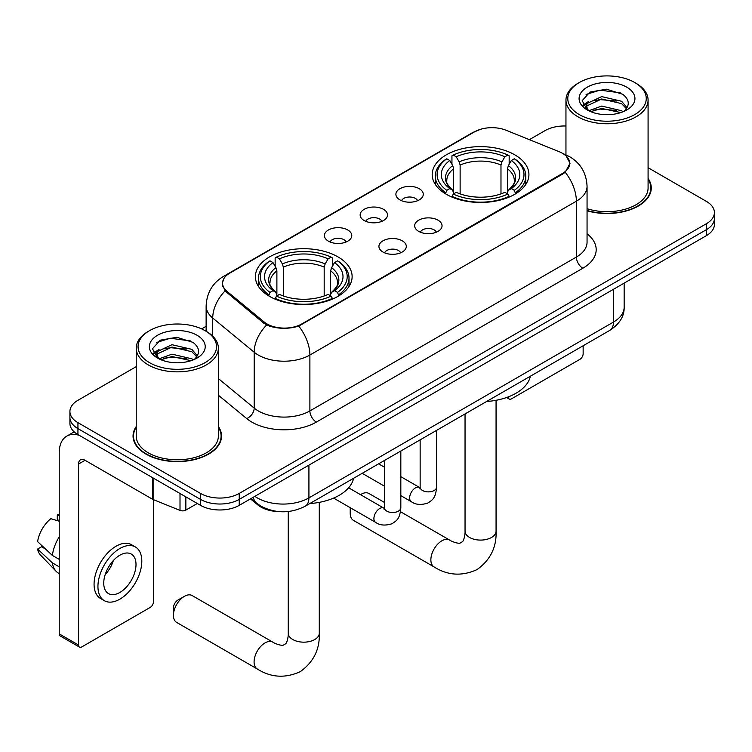 <?xml version="1.0" encoding="UTF-8"?>
<svg xmlns="http://www.w3.org/2000/svg" width="752" height="752" viewBox="0 0 752 752"><rect width="100%" height="100%" fill="white"/><g stroke="black" fill="none" stroke-linecap="round" stroke-linejoin="round"><path stroke-width="1.13" d="M337.958 256.883A48.363 27.918 0 0 0 285.252 250.83A48.363 27.918 0 0 0 255.398 276.623A48.363 27.918 0 0 0 269.564 296.373A48.363 27.918 0 0 0 322.27 302.417A48.363 27.918 0 0 0 352.124 276.623A48.363 27.918 0 0 0 337.958 256.883M514.753 154.809A48.363 27.918 0 0 0 462.048 148.764A48.363 27.918 0 0 0 432.193 174.558A48.363 27.918 0 0 0 446.359 194.298A48.363 27.918 0 0 0 499.065 200.352A48.363 27.918 0 0 0 528.919 174.558A48.363 27.918 0 0 0 514.753 154.809M399.904 199.891A13.686 7.905 180 0 1 397.188 197.654A13.686 7.905 180 0 1 401.718 187.831A13.686 7.905 180 0 1 419.259 188.714A13.686 7.905 180 0 1 421.975 197.654A13.686 7.905 180 0 1 399.904 199.891M417.595 200.709A8.216 4.738 0 0 0 415.386 198.396A8.216 4.738 0 0 0 407.293 197.193A8.216 4.738 0 0 0 401.568 200.709M364.156 220.524A13.686 7.905 180 0 1 361.439 218.287A13.686 7.905 180 0 1 365.97 208.464A13.686 7.905 180 0 1 383.511 209.347A13.686 7.905 180 0 1 386.227 218.287A13.686 7.905 180 0 1 364.156 220.524M381.847 221.342A8.216 4.738 0 0 0 379.638 219.039A8.216 4.738 0 0 0 371.554 217.836A8.216 4.738 0 0 0 365.82 221.342M328.408 241.166A13.686 7.905 180 0 1 325.691 238.929A13.686 7.905 180 0 1 330.231 229.106A13.686 7.905 180 0 1 347.772 229.99A13.686 7.905 180 0 1 350.488 238.929A13.686 7.905 180 0 1 328.408 241.166M346.099 241.984A8.216 4.738 0 0 0 343.899 239.672A8.216 4.738 0 0 0 335.806 238.469A8.216 4.738 0 0 0 330.081 241.984M418.676 231.362A13.686 7.905 180 0 1 415.959 229.134A13.686 7.905 180 0 1 420.5 219.311A13.686 7.905 180 0 1 438.031 220.186A13.686 7.905 180 0 1 440.747 229.134A13.686 7.905 180 0 1 418.676 231.362M436.367 232.18A8.216 4.738 0 0 0 434.167 229.877A8.216 4.738 0 0 0 426.074 228.674A8.216 4.738 0 0 0 420.349 232.18M382.928 252.005A13.686 7.905 180 0 1 380.221 249.767A13.686 7.905 180 0 1 384.751 239.944A13.686 7.905 180 0 1 402.292 240.828A13.686 7.905 180 0 1 405.008 249.767A13.686 7.905 180 0 1 382.928 252.005M400.619 252.822A8.216 4.738 0 0 0 398.419 250.51A8.216 4.738 0 0 0 390.326 249.307A8.216 4.738 0 0 0 384.601 252.822M559.206 151.725A24.637 14.222 180 0 1 562.496 153.323A24.637 14.222 180 0 1 569.715 163.381A24.637 14.222 180 0 1 562.496 173.439L301.825 323.933A24.637 14.222 180 0 1 264.225 322.035L227.019 291.362A24.637 14.222 180 0 1 222.564 283.203A24.637 14.222 180 0 1 229.783 273.145L474.531 131.844A24.637 14.222 180 0 1 506.077 130.246L559.206 151.725M279.34 511.642A27.373 15.801 180 0 1 257.804 504.912L250.472 498.867M136.234 426.534A44.255 25.549 0 0 0 133.048 436.066A44.255 25.549 0 0 0 146.01 454.133A44.255 25.549 0 0 0 194.232 459.669A44.255 25.549 0 0 0 221.558 436.066A44.255 25.549 0 0 0 218.362 426.534M133.499 438.369A44.255 25.549 0 0 0 133.348 439.046M566.181 156.049L570.035 163.231L565.213 172.255L562.816 173.985L298.732 326.105C288.965 329.047 279.199 329.047 269.432 326.105L263.905 323.304L225.045 290.949L222.244 283.842L223.504 279.312M136.234 366.638L77.935 400.299A27.373 15.801 0 0 0 69.917 411.476L69.917 423.395A27.373 15.801 0 0 0 77.935 434.571L200.53 505.353L200.53 499.394A27.373 15.801 0 0 0 239.239 499.394L706.382 229.689A27.373 15.801 0 0 0 714.4 218.512A27.373 15.801 0 0 1 706.382 229.689L239.239 499.394A27.373 15.801 0 0 1 200.53 499.394L77.935 428.612L200.53 499.394L200.53 493.434A27.373 15.801 0 0 0 239.239 493.434L706.382 223.729A27.373 15.801 0 0 0 714.4 212.553A27.373 15.801 0 0 0 706.382 201.376L648.083 167.715M69.917 417.435A27.373 15.801 0 0 0 77.935 428.612A27.373 15.801 0 0 1 69.917 417.435M587.058 210.776A44.255 25.549 0 0 0 651.27 187.972A44.255 25.549 0 0 0 648.083 178.44M565.955 125.998A27.373 15.801 0 0 0 545.078 130.604L529.37 139.665M206.133 326.293L201.63 328.887M69.917 411.476A27.373 15.801 0 0 0 77.935 422.652L200.53 493.434M221.257 439.046A44.255 25.549 0 0 0 221.097 438.369M650.969 190.952A44.255 25.549 0 0 0 650.818 190.265M200.53 505.353A27.373 15.801 0 0 0 239.239 505.353L706.382 235.649A27.373 15.801 0 0 0 714.4 224.472L714.4 212.553M508.23 396.906L508.296 396.953A4.559 2.632 120 0 0 509.245 399.039A4.559 2.632 120 0 0 511.529 398.814L579.914 359.324A4.559 2.632 120 0 0 583.148 353.741L583.148 345.751M579.275 114.577A39.236 22.654 0 0 0 634.763 114.577A39.236 22.654 0 0 0 634.763 82.541L636.051 83.293A41.059 23.707 0 0 1 648.083 100.054A41.059 23.707 0 0 1 622.731 121.956A41.059 23.707 0 0 1 577.987 116.814A41.059 23.707 0 0 1 565.955 100.054A41.059 23.707 0 0 1 577.987 83.293L579.275 82.541A39.236 22.654 0 0 0 579.275 114.577M587.058 208.689A41.059 23.707 0 0 0 648.083 187.972L648.083 100.054M587.058 210.475A43.795 25.286 0 0 0 650.818 187.972A43.795 25.286 0 0 0 648.083 179.164M588.788 110.751L601.685 106.07L621.603 110.723L623.013 111.775M590.715 111.653L601.685 108.429L620.804 112.584M588.402 110.582L586.4 106.145L587.096 103.447L601.685 96.604L621.603 101.266L627.074 107.733M586.447 109.275L586.4 106.145M586.532 107.329L587.096 105.816L601.685 98.973L621.603 103.626L626.444 108.711M623.887 111.409A20.624 11.91 0 0 0 624.762 110.629C630.026 104.895 629.33 99.433 622.684 94.263L606.544 89.197L589.906 92.082L582.18 100.655L587.19 109.83M626.764 87.166A27.918 16.121 0 0 0 587.331 87.129A27.918 16.121 0 0 0 587.152 109.895A27.918 16.121 0 0 0 587.274 109.961A27.918 16.121 0 0 0 626.886 109.895A27.918 16.121 0 0 0 626.764 87.166M626.519 110.102L628.522 108.73M636.051 83.293L634.763 82.541A39.236 22.654 0 0 0 579.275 82.541M586.081 94.442L600.058 90.146L620.372 92.863M583.392 105.957L587.199 103.259M593.497 100.806L600.058 99.612L616.49 101.022M593.497 110.262L600.058 109.078L616.49 110.488M582.96 105.195L588.788 101.285M384.394 502.411L368.941 493.491A15.51 8.958 120 0 0 361.186 494.252L360.499 494.656L361.186 494.252A15.51 8.958 120 0 0 360.518 494.666M350.996 508.136A15.51 8.958 120 0 0 350.216 513.249A15.51 8.958 120 0 0 353.431 520.356L434.083 566.923A15.51 8.958 -60 0 1 431.704 554.487A15.51 8.958 -60 0 1 441.838 540.82A15.51 8.958 -60 0 1 449.593 540.049C450.457 540.82 456.408 543.517 459.829 543.217L462.668 541.581C464.633 538.77 465.281 532.266 465.046 531.138A15.51 8.958 180 0 0 469.586 537.464A15.51 8.958 180 0 0 491.526 537.464A15.51 8.958 180 0 0 496.066 531.138C496.734 547.183 490.36 560.024 476.975 569.631C461.963 576.427 447.666 575.524 434.083 566.923M445.485 193.781L446.782 190.331A43.437 25.079 0 0 1 446.782 158.785L449.771 160.505A39.236 22.654 0 0 0 449.771 188.602L452.723 190.284L453.672 193.8M453.672 192.362L453.672 168.777L452.723 165.59L449.771 160.505M451.943 164.246L451.943 155.805L453.24 155.062A43.437 25.079 0 0 1 507.873 155.062L504.883 156.783A39.236 22.654 0 0 0 456.22 156.783L459.171 161.868L460.13 165.055L460.13 193.894M500.982 193.894L500.982 165.055L501.932 161.868L504.883 156.783M486.591 401.502A50.187 28.971 0 0 0 530.376 376.216M451.943 196.291A45.261 26.132 0 0 0 509.17 196.291L507.873 194.054A43.437 25.079 0 0 1 453.24 194.054L451.943 197.062M509.17 197.062L509.17 196.291M446.782 158.785L445.485 159.527A45.261 26.132 0 0 0 435.295 176.043A45.261 26.132 0 0 0 445.485 192.568M507.873 155.062L509.17 155.805L509.17 164.246M453.24 194.054L456.22 192.324A39.236 22.654 0 0 0 504.883 192.324L507.873 194.054M449.771 188.602L446.782 190.331M456.22 156.783L453.24 155.062M452.723 165.59A35.1 20.266 0 0 0 452.723 190.284L452.883 190.388C447.901 185.565 445.87 182.294 446.791 180.574A33.765 19.496 0 0 1 453.672 168.777M515.618 192.568A45.261 26.132 0 0 0 525.817 176.043A45.261 26.132 0 0 0 515.618 159.527L514.321 158.785A43.437 25.079 0 0 1 514.321 190.331L515.618 193.781M514.321 190.331L511.341 188.602A39.236 22.654 0 0 0 511.341 160.505L514.321 158.785M511.341 160.505L508.39 165.59L507.431 168.777L507.431 192.362L508.39 190.284L511.341 188.602M507.431 168.777A33.765 19.496 0 0 1 514.312 180.574C515.233 182.304 513.202 185.575 508.22 190.388L508.39 190.284A35.1 20.266 0 0 0 508.39 165.59M507.431 193.8L507.431 192.362M173.43 615.324L173.43 607.87A6.392 3.685 -60 0 1 177.942 600.049L184.4 596.327A15.51 8.958 120 0 0 173.43 615.324A15.51 8.958 120 0 0 176.645 622.421L257.297 668.989A15.51 8.958 -60 0 1 254.919 656.562A15.51 8.958 -60 0 1 265.052 642.885A15.51 8.958 -60 0 1 272.807 642.123C273.672 642.894 279.622 645.583 283.043 645.291L285.882 643.646C287.847 640.836 288.486 634.34 288.251 633.203A15.51 8.958 180 0 0 292.791 639.538A15.51 8.958 180 0 0 314.731 639.538A15.51 8.958 180 0 0 319.28 633.203C319.938 649.258 313.575 662.089 300.18 671.696C285.168 678.492 270.87 677.59 257.297 668.989M268.699 295.856L269.996 292.396A43.437 25.079 0 0 1 269.996 260.85L272.985 262.58A39.236 22.654 0 0 0 272.985 290.676L275.928 292.349L276.886 295.874M276.886 294.436L276.886 270.842L275.928 267.656L272.985 262.58M275.147 266.321L275.147 257.87L276.445 257.128A43.437 25.079 0 0 1 331.077 257.128L328.098 258.857A39.236 22.654 0 0 0 279.434 258.857L282.385 263.933L283.335 267.12L283.335 295.968M324.187 295.968L324.187 267.12L325.146 263.933L328.098 258.857M309.796 503.567A50.187 28.971 0 0 0 353.59 478.291M275.147 298.365A45.261 26.132 0 0 0 332.375 298.365L331.077 296.119A43.437 25.079 0 0 1 276.445 296.119L275.147 299.136M332.375 299.136L332.375 298.365M269.996 260.85L268.699 261.593A45.261 26.132 0 0 0 258.5 278.118A45.261 26.132 0 0 0 268.699 294.634M331.077 257.128L332.375 257.87L332.375 266.321M276.445 296.119L279.434 294.399A39.236 22.654 0 0 0 328.098 294.399L331.077 296.119M272.985 290.676L269.996 292.396M279.434 258.857L276.445 257.128M275.928 267.656A35.1 20.266 0 0 0 275.928 292.349L276.097 292.462C271.105 287.64 269.075 284.359 270.006 282.639A33.765 19.496 0 0 1 276.886 270.842M338.832 294.634A45.261 26.132 0 0 0 349.022 278.118A45.261 26.132 0 0 0 338.832 261.593L337.535 260.85A43.437 25.079 0 0 1 337.535 292.396L338.832 295.856M337.535 292.396L334.546 290.676A39.236 22.654 0 0 0 334.546 262.58L337.535 260.85M334.546 262.58L331.594 267.656L330.645 270.842L330.645 294.436L331.594 292.349L334.546 290.676M330.645 270.842A33.765 19.496 0 0 1 337.526 282.639C338.447 284.369 336.417 287.649 331.435 292.462L331.594 292.349A35.1 20.266 0 0 0 331.594 267.656M330.645 295.874L330.645 294.436M272.807 642.123L192.155 595.556A15.51 8.958 120 0 0 184.4 596.327L177.942 600.049M185.847 496.875L185.847 510.1L197.306 503.492M79.298 435.361A36.5 21.075 -120 0 0 66.787 436.122A36.5 21.075 -120 0 0 59.22 452.826L59.22 633.87L78.584 645.047L78.584 464.003A9.127 5.264 60 0 1 80.473 459.829A9.127 5.264 60 0 1 85.032 460.28L152.496 499.225L152.496 477.623M78.584 645.047A4.559 2.632 120 0 0 79.524 647.134L60.169 635.957A4.559 2.632 -60 0 1 59.22 633.87M79.524 647.134A4.559 2.632 120 0 0 81.808 646.908L150.203 607.428A4.559 2.632 120 0 0 153.427 601.835L153.427 499.657M185.847 510.1A4.559 2.632 180 0 1 180.01 510.401L153.107 499.525A4.559 2.632 180 0 1 152.496 499.225M119.878 592.444A22.814 13.169 120 0 0 134.777 572.347A22.814 13.169 120 0 0 131.28 554.064A22.814 13.169 120 0 0 119.878 555.192A22.814 13.169 120 0 0 104.97 575.299A22.814 13.169 120 0 0 108.467 593.582A22.814 13.169 120 0 0 119.878 592.444M105.139 574.763A22.814 13.169 120 0 0 113.326 560.588M59.22 515.543L57.293 514.951L57.293 519.538L59.22 520.657M135.388 546.958L131.515 544.721A31.02 17.916 120 0 0 116.005 546.253A31.02 17.916 120 0 0 95.739 573.597A31.02 17.916 120 0 0 100.495 598.451L104.359 600.688A31.02 17.916 120 0 0 119.878 599.156A31.02 17.916 120 0 0 140.145 571.811A31.02 17.916 120 0 0 135.388 546.958A31.02 17.916 120 0 0 119.878 548.49A31.02 17.916 120 0 0 99.612 575.825A31.02 17.916 120 0 0 104.359 600.688M59.22 536.872A30.108 17.381 120 0 0 52.377 555.427L37.6 541.609A23.726 13.696 120 0 1 50.835 518.683L59.22 521.221M59.22 559.385L52.377 555.427M45.59 549.082L41.567 546.76L37.6 549.054L52.377 562.881L59.22 566.829M52.377 562.881A30.108 17.381 120 0 0 56.09 571.285A30.108 17.381 120 0 0 58.365 573.08L59.22 573.579M59.22 514.415A23.726 13.696 120 0 0 57.293 514.951M37.6 549.054A23.726 13.696 120 0 0 40.401 554.957L56.09 571.285M149.554 362.68A39.236 22.654 0 0 0 205.042 362.68A39.236 22.654 0 0 0 205.042 330.645A39.236 22.654 0 0 0 205.042 330.636L206.339 331.388A41.059 23.707 0 0 1 218.362 348.148A41.059 23.707 0 0 1 193.01 370.05A41.059 23.707 0 0 1 148.266 364.908A41.059 23.707 0 0 1 136.234 348.148A41.059 23.707 0 0 1 148.266 331.388L149.554 330.645A39.236 22.654 0 0 0 149.554 362.68M136.234 348.148L136.234 436.066A41.059 23.707 0 0 0 148.266 452.826A41.059 23.707 0 0 0 193.01 457.968A41.059 23.707 0 0 0 218.362 436.066L218.362 348.148M136.234 427.268A43.795 25.286 0 0 0 133.499 436.066A43.795 25.286 0 0 0 146.33 453.945A43.795 25.286 0 0 0 194.063 459.425A43.795 25.286 0 0 0 221.097 436.066A43.795 25.286 0 0 0 218.362 427.268M159.048 358.854L171.964 354.164L191.882 358.817L193.302 359.87M161.003 359.747L171.964 356.533L191.083 360.678M158.691 358.676L156.679 354.248L157.384 351.541L171.964 344.698L191.882 349.36L197.353 355.828M156.736 357.369L156.679 354.248M156.811 355.423L157.384 353.91L171.964 347.067L191.882 351.729L196.723 356.815M194.166 359.503A20.624 11.91 0 0 0 195.041 358.723C200.305 352.989 199.609 347.537 192.963 342.357L176.833 337.291L160.195 340.186L152.468 348.749L157.478 357.924M197.043 335.26A27.918 16.121 0 0 0 157.619 335.223A27.918 16.121 0 0 0 157.431 357.99A27.918 16.121 0 0 0 157.553 358.055A27.918 16.121 0 0 0 197.165 357.99A27.918 16.121 0 0 0 197.043 335.26M196.798 358.196L198.81 356.824M206.339 331.388L205.042 330.645A39.236 22.654 0 0 0 149.554 330.645M156.369 342.536L170.337 338.25L190.66 340.957M153.671 354.051L157.488 351.353M163.786 348.9L170.337 347.706L186.778 349.116M163.786 358.356L170.337 357.172L186.778 358.582M153.248 353.29L159.067 349.379M227.019 291.362L227.019 292.895M264.225 322.035L264.225 323.557M301.825 323.933L301.825 324.667M562.496 173.439L562.496 174.173M257.804 504.103L257.804 504.912M587.058 233.816A45.628 26.339 180 0 1 582.819 268.248L316.348 422.098A9.127 5.264 60 0 1 309.89 410.921L576.37 257.071A36.5 21.075 0 0 0 587.058 242.172L587.058 186.289A36.5 21.075 180 0 1 576.37 201.188A31.941 18.443 -120 0 0 565.213 172.255M316.348 422.098A45.628 26.339 180 0 1 251.826 422.098A45.628 26.339 180 0 1 246.712 418.573L218.362 395.204M266.631 324.996A31.941 21.357 129.5 0 0 254.185 352.227L254.185 408.101A36.5 21.075 0 0 0 258.274 410.921A36.5 21.075 0 0 0 309.89 410.921L309.89 355.038A36.5 21.075 180 0 1 258.274 355.038A36.5 21.075 180 0 1 254.185 352.227L212.731 318.049A36.5 21.075 180 0 1 206.133 305.961L206.133 331.265M587.058 186.289C586.438 173.167 580.676 163.325 569.753 156.773L565.147 154.527A31.941 14.955 112 0 0 563.784 154.132M298.732 326.105A31.941 18.443 60 0 1 309.89 355.038L576.37 201.188L576.37 257.071A9.127 5.264 60 0 0 582.819 268.248M226.878 275.166A31.941 18.443 -120 0 0 223.438 276.435C212.515 282.996 206.753 292.838 206.133 305.961M223.438 276.435L472.162 132.841A31.941 18.443 60 0 1 474.587 131.807M225.045 290.949A31.941 21.357 129.5 0 0 212.731 318.049L212.731 336.172M239.239 493.434L239.239 505.353M706.382 223.729L706.382 235.649M77.935 422.652L77.935 434.571M218.362 378.566L254.185 408.101A9.127 6.101 -50.5 0 1 246.712 418.573M254.853 496.339A36.5 21.075 0 0 0 257.306 497.899A36.5 21.075 0 0 0 308.922 497.899L613.472 322.072A36.5 21.075 0 0 0 624.16 307.173C624.423 316.235 619.601 323.98 609.693 330.429L305.143 506.256A18.245 10.537 60 0 0 308.922 497.899L308.922 465.121M613.472 289.294L613.472 322.072A18.245 10.537 60 0 1 609.693 330.429M253.377 497.194A18.245 12.211 129.5 0 0 256.554 503.126L251.018 498.557M500.982 165.055A33.765 19.496 0 0 0 460.13 165.055M501.932 161.868A35.1 20.266 0 0 0 459.171 161.868M324.187 267.12A33.765 19.496 0 0 0 283.335 267.12M325.146 263.933A35.1 20.266 0 0 0 282.385 263.933M436.564 430.379L436.564 487.136A8.216 4.738 180 0 1 433.791 490.699A8.216 4.738 180 0 1 422.549 490.492A8.216 4.738 180 0 1 420.142 487.136L419.879 488.913L420.612 488.302M436.564 487.136C435.634 498.717 432.297 499.958 427.709 503.116C420.923 505.212 415.471 504.742 411.344 501.697A8.216 4.738 -60 0 1 410.084 495.117A8.216 4.738 -60 0 1 415.452 487.879A8.216 4.738 -60 0 1 415.818 487.681A8.216 4.738 -60 0 1 419.56 487.475L420.124 487.775M400.825 451.021L400.825 507.779A8.216 4.738 180 0 1 398.043 511.332A8.216 4.738 180 0 1 386.801 511.125A8.216 4.738 180 0 1 384.394 507.779L384.131 509.546L384.874 508.944M400.825 507.779C399.885 519.359 396.548 520.591 391.961 523.759C385.184 525.855 379.722 525.385 375.596 522.339A8.216 4.738 -60 0 1 374.346 515.759A8.216 4.738 -60 0 1 379.704 508.521A8.216 4.738 -60 0 1 380.07 508.324A8.216 4.738 -60 0 1 383.811 508.117L384.375 508.408M78.584 464.003L85.032 460.28M153.107 477.971L153.107 499.525M180.01 510.401L180.01 493.5M222.564 283.203L222.564 286.23M569.715 163.381L569.715 165.553M472.162 132.841L480.509 129.306M565.147 154.527L563.163 153.718M305.143 506.256C290.46 513.635 275.777 513.635 261.085 506.256L256.554 503.126M624.16 307.173L624.16 283.119M509.245 399.039L506.585 397.507M650.818 191.628L650.818 187.972M565.955 154.865L565.955 100.054M350.216 507.685L350.216 513.249M496.066 400.29L496.066 531.138M435.295 184.4L435.295 176.043M525.817 184.4L525.817 176.043M449.593 540.049L400.496 511.708M465.046 413.938L465.046 531.138M319.28 502.364L319.28 633.203M258.5 286.465L258.5 278.118M349.022 286.465L349.022 278.118M288.251 511.52L288.251 633.203M411.344 501.697L400.825 495.624M384.394 486.14L362.191 473.318M420.142 439.864L420.142 487.136M419.56 487.475L400.825 476.655M384.394 467.18L378.613 463.843M375.596 522.339L333.615 498.097M384.394 460.497L384.394 507.779M383.811 508.117L348.627 487.794M66.787 436.122L74.166 431.855M221.097 439.723L221.097 436.066M133.499 439.723L133.499 436.066"/></g></svg>

